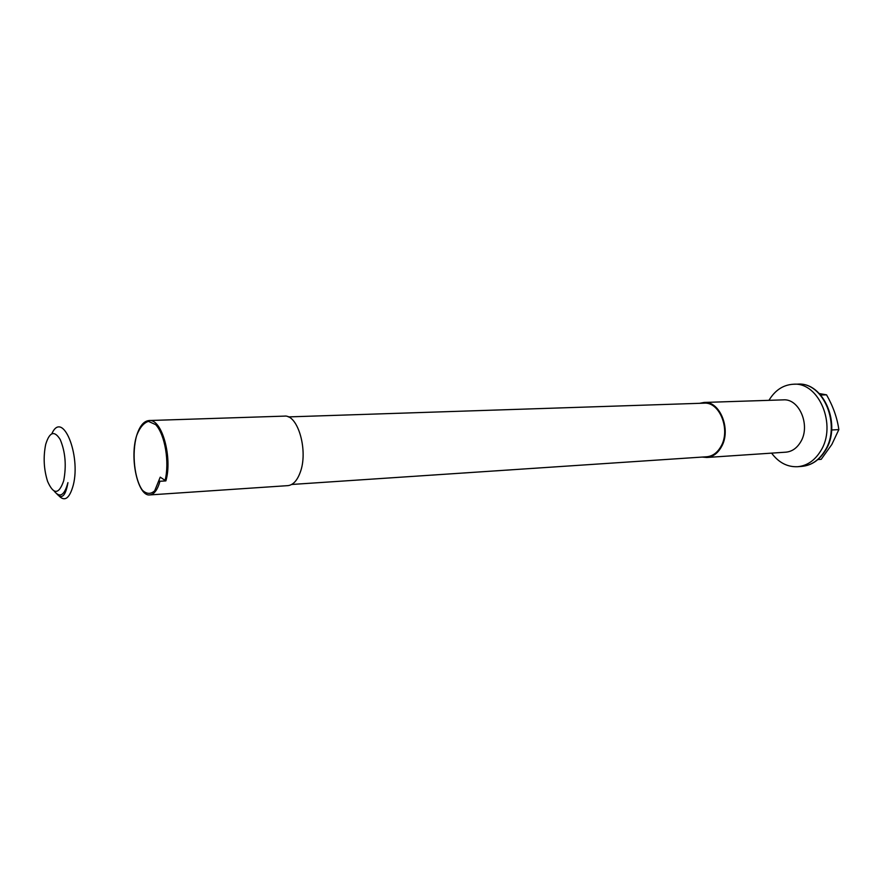 <?xml version="1.0" encoding="UTF-8"?>
<svg xmlns="http://www.w3.org/2000/svg" width="883" height="883" viewBox="0 0 883 883"><rect width="100%" height="100%" fill="white"/><g stroke="black" fill="none" stroke-linecap="round" stroke-linejoin="round"><path stroke-width="1.32" d="M831.643 429.988L838.85 429.591L831.852 444.436L821.212 459.315L817.89 459.557M702.206 457.063L706.808 457.482L785.848 452.173C791.908 451.621 796.797 448.266 800.55 442.096C810.892 425.849 799.391 398.299 783.243 399.867L704.06 402.449L699.524 403.321M768.961 400.33C775.086 390.176 783.265 384.811 793.519 384.226C819.027 381.931 837.216 425.474 820.638 451.003C814.722 460.551 807.062 465.783 797.636 466.71C787.371 467.151 778.696 462.626 771.599 453.134M706.808 457.482C712.813 456.93 717.658 453.421 721.367 446.941C731.588 429.866 720.075 400.827 704.06 402.449M291.666 484.469L706.742 456.765C712.592 456.224 717.316 452.802 720.925 446.489C730.87 429.866 719.667 401.588 704.071 403.167L288.299 416.908M45.662 444.568C43.168 457.063 43.808 469.348 47.594 481.412C53.554 494.877 58.918 494.657 63.697 480.749C66.545 465.76 65.397 452.03 60.243 439.579C54.426 430.264 49.591 431.82 45.739 444.237L45.662 444.568M54.161 491.058C59.867 498.266 64.459 495.462 67.936 482.626C65.684 495.672 62.053 499.502 57.02 494.116M57.77 494.557C64.205 502.416 69.393 499.226 73.311 484.999C80.982 455.01 62.55 409.491 51.865 433.708M149.095 420.529L284.37 416.125C298.024 414.237 308.564 451.301 300.099 472.692C297.041 480.794 292.957 485.109 287.836 485.639L149.812 494.921C154.139 494.436 157.527 489.877 159.966 481.257L165.872 480.904C172.638 458.222 162.174 418.619 149.095 420.529C143.907 421.003 139.823 425.838 136.832 435.032C129.128 457.88 137.958 496.743 149.812 494.921M165.872 480.904L160.231 477.151L154.691 490.793C150.75 494.359 146.677 494.182 142.45 490.253C134.547 479.601 131.512 453.498 136.666 435.551C139.768 427.56 143.708 422.847 148.454 421.379L155.684 424.635C165.066 434.646 169.602 462.173 165.11 480.396M159.966 481.257L159.205 480.76M820.704 395.01L826.543 394.833C833.066 406.202 837.172 417.791 838.85 429.591M819.38 393.575L826.543 394.833M797.813 384.127C823.872 381.953 842.007 425.12 825.395 450.551C819.413 460.131 811.587 465.418 801.919 466.379C811.345 465.451 819.016 460.231 824.932 450.716C841.51 425.253 823.32 381.842 797.813 384.127L793.519 384.226M801.919 466.379L797.636 466.71"/></g></svg>
